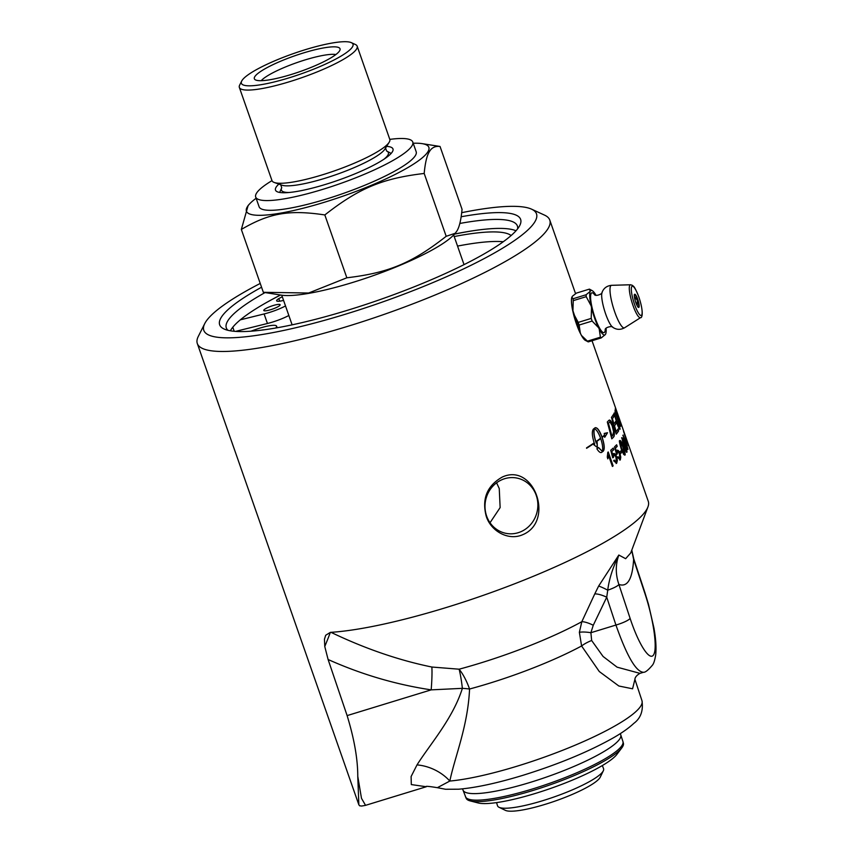 <?xml version="1.0" encoding="UTF-8"?>
<svg xmlns="http://www.w3.org/2000/svg" width="853" height="853" viewBox="0 0 853 853"><rect width="100%" height="100%" fill="white"/><g stroke="black" fill="none" stroke-linecap="round" stroke-linejoin="round"><path stroke-width="1.28" d="M602.346 765.557L603.551 768.649A56.17 10.3 160.7 0 1 603.327 770.771A56.17 10.3 160.7 0 1 538.296 802.012A56.17 10.3 160.7 0 1 499.037 807.29A56.17 10.3 160.7 0 1 497.534 805.786L496.542 802.609M499.037 807.29L505.381 810.35A51.105 9.372 -19.3 0 0 555.367 800.988A51.105 9.372 -19.3 0 0 600.267 777.126L603.327 770.771M490.027 522.729L500.135 507.588L499.25 488.524L496.585 482.819M386.612 146.375A62.248 11.42 160.7 0 1 392.977 148.966A62.248 11.42 160.7 0 1 363.399 170.184A62.248 11.42 160.7 0 1 301.077 190.677A62.248 11.42 160.7 0 1 275.487 190.102A62.248 11.42 160.7 0 1 278.846 184.109M389.8 139.38A83.21 15.258 160.7 0 1 412.767 142.035L416.179 151.759A83.21 15.258 160.7 0 1 376.631 180.132A83.21 15.258 160.7 0 1 293.325 207.535A83.21 15.258 160.7 0 1 259.109 206.767L255.697 197.032A83.21 15.258 160.7 0 1 272 180.633A62.408 11.441 160.7 0 0 274.303 182.499A62.408 11.441 160.7 0 0 334.675 170.792A62.408 11.441 160.7 0 0 389.16 142.28A62.408 11.441 160.7 0 0 389.256 142.11A62.408 11.441 160.7 0 0 389.789 139.359L357.162 46.169A62.408 11.441 -19.3 0 0 355.413 44.516L351.351 42.65A59.134 10.844 160.7 0 1 300.778 73.998A59.134 10.844 160.7 0 1 241.698 81.056A59.134 10.844 160.7 0 1 241.889 80.694A59.134 10.844 160.7 0 1 294.317 53.281A59.134 10.844 160.7 0 1 351.351 42.65M412.767 142.035A83.21 15.258 160.7 0 1 373.219 170.408A83.21 15.258 160.7 0 1 289.913 197.8A83.21 15.258 160.7 0 1 255.697 197.032M324.833 214.945C358.996 188.172 382.368 178.405 424.186 173.458C425.167 162.902 426.873 155.704 429.272 151.855C431.575 147.697 435.158 145.906 440.041 146.46L462.049 209.316C461.057 219.861 459.362 227.058 456.963 230.907L455.235 233.274L446.194 236.302C412.02 263.087 388.648 272.843 346.84 277.79L308.647 293.016L263.342 292.302L241.335 229.446C269.441 212.994 289.082 209.582 324.833 214.945L346.84 277.79M424.186 173.458L446.194 236.302M440.041 146.46L422.064 143.624A96.645 17.721 160.7 0 1 428.025 151.578A96.645 17.721 160.7 0 1 324.065 202.364A96.645 17.721 160.7 0 1 247.253 206.938A96.645 17.721 160.7 0 1 249.428 204.08A96.645 17.721 160.7 0 1 256.124 198.259M249.428 204.08L248.138 205.488L241.335 229.446M241.698 81.056L239.682 85.044A62.408 11.441 -19.3 0 0 239.352 87.422A62.408 11.441 -19.3 0 0 295.746 79.734A62.408 11.441 -19.3 0 0 356.629 48.93A62.408 11.441 -19.3 0 0 357.162 46.169M254.738 76.759A45.39 8.327 160.7 0 1 301.322 53.611A45.39 8.327 160.7 0 1 340.08 49.687A45.39 8.327 160.7 0 1 339.643 50.764A45.39 8.327 160.7 0 1 297.686 72.398A45.39 8.327 160.7 0 1 254.898 79.521A45.39 8.327 160.7 0 1 254.738 76.759M413.193 143.251A96.645 17.721 160.7 0 1 422.064 143.624M455.235 233.274L453.956 234.682A96.645 17.721 160.7 0 1 371.599 276.233A96.645 17.721 160.7 0 1 281.319 295.138L265.336 292.622M261.199 80.683A41.605 7.634 160.7 0 1 296.801 62.642A41.605 7.634 160.7 0 1 335.879 54.539M385.034 148.902A56.031 10.279 160.7 0 1 384.938 149.051A56.031 10.279 160.7 0 1 336.029 174.652A56.031 10.279 160.7 0 1 281.831 185.165L274.303 182.499M385.481 147.91L386.622 151.034A56.693 10.396 160.7 0 1 387.038 151.226A56.693 10.396 160.7 0 1 387.891 155.107A56.693 10.396 160.7 0 1 383.893 159.276M289.028 192.501A56.693 10.396 160.7 0 1 281.543 188.172A56.693 10.396 160.7 0 1 281.735 187.777L280.69 184.611M580.765 334.131L572.384 309.063M585.936 340.646A23.362 4.862 -107 0 1 581.415 335.4L579.88 332.414A23.362 4.862 -107 0 1 573.557 314.341L572.63 310.311A23.362 4.862 -107 0 1 571.841 297.239L572.448 296.194A23.362 4.862 -107 0 1 572.651 296.055M581.415 335.4L587.44 341.168A26.08 8.381 167.1 0 0 588.239 341.893L601.216 337.916A26.08 8.381 167.1 0 0 600.405 337.191L599.222 328.991A23.276 4.841 73 0 0 605.353 334.536L605.63 334.067A23.276 4.841 73 0 0 606.099 328.32M572.448 296.194L576.436 293.091L589.412 289.124L590.233 291.374A23.276 4.841 73 0 0 591.118 305.843L586.214 296.663A26.08 16.665 -27.2 0 0 586.096 294.754L573.131 298.731A26.08 16.665 -27.2 0 0 573.237 300.64L586.214 296.663M595.959 295.223A23.276 4.841 73 0 0 592.259 290.67L589.412 289.124M592.259 290.67A23.276 4.841 73 0 0 590.511 290.905M571.841 297.239L573.131 298.731M586.096 294.754L590.233 291.374M578.217 322.402A26.08 25.057 -149.6 0 0 579.144 325.036L592.121 321.059A26.08 25.057 -149.6 0 0 591.193 318.425L578.217 322.402L573.312 313.19A23.276 4.841 -107 0 0 580.339 333.256L579.88 332.414M591.193 318.425L591.524 307.645A23.276 4.841 73 0 0 598.539 327.659L592.121 321.059M579.144 325.036L580.339 333.256M600.405 337.191L587.44 341.168M598.539 327.659L599.222 328.991M605.353 334.536L601.216 337.916M573.237 300.64L572.917 311.452A23.276 4.841 -107 0 1 572.032 296.94M588.239 341.893L585.393 340.347A23.276 4.841 -107 0 1 581 334.547M573.557 314.341L573.312 313.19M572.917 311.452L572.63 310.311M591.118 305.843L591.524 307.645M605.257 329.653A20.803 4.329 -107 0 1 596.066 320.557A20.803 4.329 -107 0 1 591.172 293.421A20.803 4.329 -107 0 1 594.52 294.594M605.203 329.802C604.681 327.232 612.731 325.633 612.753 327.285A18.873 3.924 -107 0 1 612.678 327.232A18.873 3.924 -107 0 1 604.585 310.684A18.873 3.924 -107 0 1 602.015 292.43A18.873 3.924 -107 0 1 602.047 292.344C602.964 293.731 595.394 296.908 594.392 294.488M261.391 330.154A8.669 1.589 160.7 0 1 263.993 329.823M503.27 241.74A146.13 26.795 -19.3 0 0 457.539 246.09M279.699 301.194L278.792 298.603A146.13 26.795 160.7 0 1 282.29 296.759M454.201 236.548A146.13 26.795 160.7 0 1 511.139 235.535M275.658 328.032A20.771 3.807 -19.3 0 0 276.607 326.187A20.771 3.807 -19.3 0 0 254.791 329.802L250.899 331.199M283.58 300.437A20.771 3.807 -19.3 0 0 280.85 301.013A11.526 2.111 160.7 0 1 276.649 300.81A11.526 2.111 160.7 0 1 278.792 298.603M240.333 319.832L264.11 313.947A20.771 3.807 -19.3 0 0 285.51 305.95M288.847 315.493A20.771 3.807 160.7 0 1 267.447 323.49L235.545 331.39M234.223 331.284L232.794 327.211M273.173 305.534A8.669 1.589 160.7 0 1 280.125 304.745A8.669 1.589 160.7 0 1 272.48 309.106A8.669 1.589 160.7 0 1 263.78 310.471A8.669 1.589 160.7 0 1 273.173 305.534M263.385 304.297A156.238 28.65 160.7 0 1 280.605 295.021M454.436 234.148A156.238 28.65 160.7 0 1 473.682 230.651M615.354 408.47L615.823 410.432A186.572 34.216 160.7 0 1 615.781 411.178A4377.98 4359.523 86 0 1 617.497 416.381L617.647 416.339A186.732 34.248 -19.3 0 0 617.721 415.603L615.983 410.378A186.732 34.248 160.7 0 1 615.93 411.135A4374.461 4356.004 86.1 0 1 617.647 416.339M618.201 417.362L618.201 417.362A186.572 34.216 160.7 0 1 618.116 418.269A4527.116 4504.874 82.9 0 1 619.992 423.984L620.142 423.941A186.732 34.248 -19.3 0 0 620.248 423.12L618.35 417.309A186.732 34.248 160.7 0 1 618.265 418.215A4523.48 4501.238 83 0 1 620.142 423.941M620.142 422.107L620.739 424.623A186.572 34.216 160.7 0 1 620.568 426.031M617.679 415.102L618.457 417.138M620.899 424.57A186.732 34.248 160.7 0 1 620.653 426.297A4468.227 4442.573 -97.2 0 0 615.258 409.707A186.732 34.248 -19.3 0 0 615.354 408.619L620.739 424.623M617.967 429.123L618.489 430.882A186.572 34.216 160.7 0 1 616.218 434.028M615.514 421.638L616.047 423.397A186.572 34.216 160.7 0 1 614.352 425.86A4492.698 4327.504 76.6 0 1 616.026 431.682L616.175 431.639A186.732 34.248 -19.3 0 0 618.073 428.942L618.649 430.84A186.732 34.248 160.7 0 1 616.25 434.134A4468.227 4294.226 -103.3 0 0 611.441 417.373A186.732 34.248 -19.3 0 0 613.392 414.505L613.936 416.243A186.572 34.216 160.7 0 1 612.283 418.738A4413.774 4261.044 77.1 0 1 613.797 423.962L613.947 423.909A186.732 34.248 -19.3 0 0 615.631 421.457L616.207 423.344A186.732 34.248 160.7 0 1 614.501 425.818A4489.083 4324.006 76.6 0 1 616.175 431.639M612.283 418.738L612.433 418.695A4410.234 4257.611 77.1 0 1 613.947 423.909M613.936 416.243L614.085 416.2A186.732 34.248 160.7 0 1 614.021 416.307A186.732 34.248 160.7 0 1 612.433 418.695M613.392 414.505A186.732 34.248 -19.3 0 0 613.51 414.302L614.085 416.2M609.692 422.043L609.106 422.47A186.572 34.216 160.7 0 1 608.306 423.301A4462.31 4179.092 76.1 0 1 611.825 436.32L611.974 436.278A186.732 34.248 -19.3 0 0 612.731 435.52L613.584 431.639L612.123 425.615L610.002 421.99L609.255 422.438A186.732 34.248 160.7 0 1 608.456 423.269A4458.727 4175.723 76.2 0 1 611.974 436.278M608.541 420.604L609.341 420.092L612.539 425.146C614.245 429.773 614.757 433.431 614.064 436.128L613.424 437.152A186.572 34.216 160.7 0 1 611.793 438.762M613.563 437.109A186.732 34.248 160.7 0 1 611.814 438.837A4468.227 4165.636 -103.9 0 0 607.304 421.99A186.732 34.248 -19.3 0 0 608.69 420.561L609.49 420.049C610.46 420.081 611.526 421.766 612.689 425.103C613.797 426.692 614.309 430.349 614.213 436.086L613.424 437.152M609.341 420.092L608.69 420.561M627.52 442.089L627.115 440.894M623.799 431.447L624.716 434.049A188.694 15.525 160.7 0 1 624.759 434.198L620.536 422.118A186.732 34.248 160.7 0 1 620.803 423.163A4468.227 4466.18 -64.2 0 0 615.12 406.668A186.732 34.248 -19.3 0 0 614.992 406.273A4464.08 4462.885 139.5 0 1 620.078 420.87A186.732 34.248 -19.3 0 0 619.907 420.316L592.035 340.731M627.957 443.347A186.732 34.248 160.7 0 1 628.117 443.741A186.732 34.248 160.7 0 1 628.245 444.168L624.311 432.887M624.439 434.23L628.043 444.2L624.332 434.262M628.011 444.253L628.352 445.458M623.628 431.767L624.044 432.823M623.575 431.447L628.533 445.597L623.586 431.341M628.448 445.618L628.064 444.818M621.176 450.597L621.741 452.207A186.572 34.216 160.7 0 1 620.504 453.593M621.89 452.165A186.732 34.248 160.7 0 1 620.536 453.689L619.939 451.973A186.732 34.248 -19.3 0 0 621.293 450.459L621.741 452.207M613.371 453.721C614.384 453.06 615.418 454.105 616.463 456.856L617.231 460.46L616.122 463.52M613.126 448.156L613.67 449.712A186.572 34.216 160.7 0 1 611.676 451.461L612.699 455.427L613.893 453.476M614.085 455.193L612.699 457.773A5446.128 4914.655 -106.6 0 0 610.737 450.235A186.732 34.248 -19.3 0 0 613.243 448.049L613.819 449.67A186.732 34.248 160.7 0 1 611.825 451.429L612.838 455.385M614.107 460.13L616.026 461.899M613.51 453.679C614.853 453.359 615.887 454.404 616.612 456.813L617.38 460.417L616.666 463.254L613.616 460.823A188.012 48.077 -21.4 0 0 614.256 460.098L615.866 461.995M613.254 457.528L612.71 457.794M616.175 461.857L616.037 457.539C614.992 455.235 614.267 454.5 613.872 455.321L613.403 457.485M595.895 441.651L595.757 441.683C593.923 435.947 593.421 431.671 594.274 428.835L594.413 428.803C593.56 431.639 594.061 435.915 595.895 441.651A186.732 34.248 -19.3 0 0 600.587 438.218C598.518 432.652 596.46 429.517 594.413 428.803M594.936 427.865C596.983 427.172 599.307 430.253 601.93 437.109L602.069 437.077A186.732 34.248 -19.3 0 0 604.478 435.126L604.233 433.431L607.549 432.716L604.798 437.237L604.542 435.542A186.732 34.248 160.7 0 1 602.197 437.429C604.478 444.573 604.83 449.158 603.252 451.184A186.732 34.248 160.7 0 1 601.653 452.357L601.216 452.559M586.587 448.23A186.572 34.216 -19.3 0 0 594.168 443.229L594.296 443.208A186.732 34.248 160.7 0 1 586.587 448.283L586.555 447.868A186.732 34.248 -19.3 0 0 594.178 442.846C591.982 435.691 591.747 431.085 593.475 429.006A186.732 34.248 -19.3 0 0 595.063 427.843A186.732 34.248 -19.3 0 0 595.074 427.833L595.479 427.641M595.074 427.833C597.121 427.14 599.456 430.221 602.069 437.077M595.884 442.035A186.572 34.216 -19.3 0 0 600.565 438.613L600.704 438.57A186.732 34.248 160.7 0 1 596.023 442.003L595.884 442.035A21.89 11.643 -102.6 0 0 596.247 443.006L596.375 442.974A186.732 34.248 -19.3 0 0 597.175 442.408L597.345 447.505L593.827 444.744A186.732 34.248 -19.3 0 0 594.658 444.168A21.869 11.985 -102.3 0 1 594.296 443.208M597.217 447.537L597.036 442.44M596.023 442.003A21.869 11.633 77.4 0 0 596.375 442.974M598.443 447.601L602.325 451.386C603.124 448.571 602.591 444.296 600.704 438.57M601.152 452.57L601.514 452.389A186.572 34.216 -19.3 0 0 603.114 451.216C604.692 449.19 604.34 444.605 602.047 437.461L602.197 437.429M602.047 437.461A186.572 34.216 -19.3 0 0 604.404 435.574L604.542 435.542M604.649 437.269L607.4 432.759M606.046 433.356L604.233 433.484M601.514 452.389L601.653 452.357C600.416 453.082 598.817 451.887 596.865 448.763A186.732 34.248 -19.3 0 0 598.571 447.569L602.325 451.386M608.136 452.069L612.987 465.919A186.572 34.216 160.7 0 1 612.39 466.388M612.987 465.919L613.126 465.887A186.732 34.248 160.7 0 1 612.411 466.452L608.615 455.609L607.72 458.829M608.615 455.609L607.858 458.797L607.283 457.155L607.794 452.335A186.732 34.248 -19.3 0 0 608.253 451.973L613.126 465.887M616.975 450.373C617.839 449.766 618.777 450.832 619.822 453.583L620.643 457.176L619.843 460.151M616.516 444.882L617.06 446.428A186.572 34.216 160.7 0 1 615.397 448.092L616.463 452.037L617.433 450.149M617.679 451.855L616.591 454.35M617.903 456.739L619.662 458.551M617.124 450.341C618.286 450.064 619.235 451.13 619.971 453.54L620.792 457.133L620.302 459.906L617.519 457.4A188.012 48.461 -21.2 0 0 618.052 456.707L619.545 458.637M615.397 448.092L616.612 452.005M617.06 446.428L617.209 446.386A186.732 34.248 160.7 0 1 615.546 448.049M617.05 454.137L616.591 454.382A5446.128 5048.63 -106.9 0 0 614.544 446.844A186.732 34.248 -19.3 0 0 616.634 444.765L617.209 446.386M619.811 458.509L619.502 454.233C618.489 451.93 617.828 451.173 617.519 451.973L617.188 454.095M620.344 442.131L621.549 448.646L624.14 453.551M620.259 443.677L621.698 448.603C624.545 456.088 623.639 452.666 624.289 453.508L622.861 447.079C620.035 439.583 620.963 443.006 620.312 442.163L620.11 443.72M619.673 440.798C620.238 439.892 621.357 441.843 623.042 446.652C624.972 452.964 625.494 455.737 624.631 454.948L624.471 455.086M619.822 440.756C620.387 439.849 621.506 441.801 623.191 446.609C625.121 452.922 625.654 455.683 624.78 454.905L623.586 454.35L621.293 449.094C619.417 442.718 618.926 439.935 619.822 440.756L620.035 440.585M622.242 439.284L623.639 445.735L625.985 450.757L624.609 444.274C621.826 436.757 622.818 440.169 622.232 439.306L623.799 445.682C626.603 453.188 625.633 449.776 626.209 450.64M621.592 437.941C621.976 437.088 622.999 439.071 624.684 443.88C626.678 450.171 627.296 452.911 626.55 452.09L626.454 452.197M626.379 452.239L623.5 446.151L621.901 437.738M626.582 452.175L626.699 452.037C627.445 452.858 626.827 450.128 624.833 443.827C623.159 439.018 622.125 437.045 621.752 437.888M623.458 436.651L625.068 443.027L627.467 447.985L623.49 436.64L625.217 442.974C627.979 450.491 626.955 447.1 627.467 447.985M622.839 435.286L625.644 441.31L627.797 449.435L626.998 448.763M622.999 435.233L625.793 441.268L627.947 449.382L625.036 443.4L623.095 435.105M627.797 449.435L627.158 448.71M626.347 441.108L626.838 442.494A186.572 34.216 160.7 0 1 626.72 443.325M626.987 442.44A186.732 34.248 160.7 0 1 626.816 443.592L626.219 441.875A186.732 34.248 -19.3 0 0 626.39 440.724L626.838 442.494M615.024 410.805A4461.563 4427.763 81.4 0 1 618.084 420.294L619.705 428.974M614.128 413.14A4488.443 4415.565 78.3 0 1 617.241 423.205L619.246 427.022M617.241 423.205L619.182 427.118M619.395 426.969L617.892 420.134A4455.912 4415.533 -99.3 0 0 614.97 410.997A186.732 34.248 -19.3 0 0 615.098 410.506A4457.97 4424.18 81.5 0 1 618.233 420.252L620.024 428.696C620.174 430.189 619.406 429.123 617.711 425.519L616.762 422.544A4498.722 4416.269 -102 0 0 613.979 413.449A186.732 34.248 -19.3 0 0 614.235 412.916A4484.829 4411.993 78.4 0 1 617.401 423.152M620.078 420.87L620.152 421.233A186.732 34.248 160.7 0 1 620.536 422.118M328.096 659.497C361.395 674.414 395.76 684.543 431.181 689.864L462.379 688.339C452.879 718.557 430.083 744.2 417.01 764.896L411.103 776.55L411.317 784.579L426.276 786.743L365.553 805.339C359.017 806.618 362.067 805.701 359.731 805.861L358.857 804.837L357.77 776.326C357.77 759.021 354.219 738.783 347.118 715.603L328.096 659.497L324.769 646.51L324.46 639.196L325.686 635.272L330.324 632.393A27.04 13.733 54.4 0 1 330.985 632.329A186.732 34.248 -19.3 0 0 515.436 583.473A186.732 34.248 -19.3 0 0 646.67 509.518A186.732 34.248 -19.3 0 0 647.949 506.874A186.732 34.248 -19.3 0 0 648.259 501.287L628.117 443.741M204.731 323.628L198.301 336.413A186.732 34.248 -19.3 0 0 197.31 343.535A186.732 34.248 -19.3 0 0 366.054 320.515A186.732 34.248 -19.3 0 0 548.191 228.327A186.732 34.248 -19.3 0 0 549.79 220.095A186.732 34.248 -19.3 0 0 544.587 215.148L531.579 209.166A176.251 32.318 160.7 0 1 380.833 302.591A176.251 32.318 160.7 0 1 204.731 323.628A176.251 32.318 160.7 0 1 205.306 322.562A176.251 32.318 160.7 0 1 260.24 283.431M197.31 343.535L358.857 804.837M502.342 477.019C534.287 462.347 555.004 521.524 522.569 534.767C508.441 540.962 490.997 531.259 486.263 516.364C481.678 498.813 487.042 485.698 502.342 477.019M520.586 531.846A28.17 26.368 -79.5 0 1 506.319 533.413A28.17 26.368 -79.5 0 1 485.08 508.601A28.17 26.368 -79.5 0 1 502.278 479.567A28.17 26.368 -79.5 0 1 516.545 478A28.17 26.368 -79.5 0 1 537.785 502.812A28.17 26.368 -79.5 0 1 520.586 531.846M227.943 330.303A154.201 28.277 160.7 0 1 226.312 327.915A154.201 28.277 160.7 0 1 227.634 321.112A154.201 28.277 160.7 0 1 265.059 292.579M459.831 223.454A154.201 28.277 160.7 0 1 517.387 225.981A154.201 28.277 160.7 0 1 517.6 228.86M461.164 216.758A159.447 29.237 160.7 0 1 519.786 225.459A159.447 29.237 160.7 0 1 519.264 226.418A159.447 29.237 160.7 0 1 377.89 300.352A159.447 29.237 160.7 0 1 224.104 329.013A159.447 29.237 160.7 0 1 221.023 317.753A159.447 29.237 160.7 0 1 261.562 287.226M230.385 330.793A154.201 28.277 160.7 0 1 230.779 330.09A154.201 28.277 160.7 0 1 264.014 303.935A154.201 28.277 160.7 0 1 280.488 295.01M454.521 234.063A154.201 28.277 160.7 0 1 472.957 230.758A154.201 28.277 160.7 0 1 516.001 230.779M465.439 796.649A83.434 15.301 160.7 0 0 532.453 788.982A83.434 15.301 160.7 0 0 622.21 745.127A83.434 15.301 160.7 0 0 622.935 741.502L623.436 743.4A83.306 15.279 160.7 0 1 621.858 747.814A83.306 15.279 160.7 0 1 532.997 790.464A83.306 15.279 160.7 0 1 470.227 800.914A83.306 15.279 160.7 0 1 466.239 798.451L463.019 790.113A83.562 15.322 160.7 0 0 530.129 782.425A83.562 15.322 160.7 0 0 620.014 738.517A83.562 15.322 160.7 0 0 620.749 734.87L620.408 733.548M470.227 800.914L478.096 802.94A76.301 13.989 -19.3 0 0 535.588 793.365A76.301 13.989 -19.3 0 0 616.964 754.297L621.858 747.814M461.708 212.674A176.251 32.318 160.7 0 1 531.579 209.166M347.118 715.603L431.181 689.864A39.313 4.308 96.4 0 0 431.863 667.035C398.682 660.222 365.063 648.653 330.985 632.329M330.324 632.393A39.313 0.938 -66.7 0 1 324.769 646.51M365.553 805.339L361.48 798.301L357.77 776.326M593.261 625.26A13.104 3.625 26.5 0 0 581.821 621.698L579.368 632.286A13.104 3.38 -171.9 0 1 590.894 632.713L593.261 625.26L606.728 597.196A13.104 3.615 24.9 0 0 594.744 593.955L581.821 621.698A125.199 22.956 160.7 0 1 459.117 669.2L431.863 667.035M579.368 632.286L581.597 645.977A13.104 3.711 155.1 0 1 591.651 640.507L590.894 632.713L615.941 625.046C626.923 656.224 636.103 671.972 643.493 672.281L643.535 672.271M417.01 764.896A39.313 29.524 -155.2 0 1 449.819 781.049C455.097 755.918 467.849 726.351 469.566 689.011A116.445 21.357 160.7 0 0 581.597 645.977L599.286 671.535L618.841 686.004L632.574 688.797L634.888 679.425M634.867 679.745C634.888 677.431 636.594 675.309 639.963 673.358L617.092 667.163L603.06 656.447L591.651 640.507M598.635 586.075A13.104 1.365 -151.1 0 1 607.741 590.18C609.031 579.507 612.721 567.799 618.82 555.036L598.635 586.075L594.744 593.955M639.963 673.369L643.493 672.281C645.252 672.516 648.269 670.106 652.534 665.052C653.803 663.41 654.859 660.041 655.69 654.933C656.437 647.64 655.84 638.62 653.91 627.883L648.461 604.223L644.953 592.728A13.104 2.452 161.7 0 1 644.836 593.304C653.526 619.417 657.652 648.216 653.654 654.731C649.773 661.629 638.737 644.58 630.111 618.372A13.104 2.452 161.7 0 1 615.941 625.046L606.728 597.196L607.741 590.18A13.104 2.452 161.7 0 0 618.894 584.454C615.461 574.495 615.439 564.686 618.82 555.036L625.644 558.694L630.719 552.957L647.949 506.874M462.379 688.339A39.313 5.513 86.1 0 0 459.117 669.2A39.313 14.597 75 0 1 469.566 689.011A39.313 12.71 1.7 0 0 462.379 688.339M324.46 639.196A39.313 2.9 112.6 0 0 325.686 635.272M641.978 700.729C643.439 710.709 640.71 718.258 633.79 723.397C628.704 728.142 621.848 732.983 613.2 737.92C588.634 751.749 558.566 764.203 522.996 775.292C497.214 783.15 475.697 787.799 458.456 789.217L445.522 789.26L437.365 787.682L449.819 781.049A114.888 21.069 160.7 0 0 517.387 766.101A114.888 21.069 160.7 0 0 641.978 700.729L634.899 679.297M633.726 558.79A13.104 2.452 161.7 0 1 633.736 558.811A13.104 2.452 161.7 0 1 633.619 559.387L644.836 593.304M631.742 550.206L633.619 559.387C632.457 579.07 627.552 587.418 618.894 584.454L630.111 618.372M634.493 294.434A6.899 1.439 73 0 0 635.773 302.484A6.899 1.439 73 0 0 638.982 307.229A6.899 1.439 73 0 0 637.703 299.19A6.899 1.439 73 0 0 634.493 294.434M637.351 299.36A6.568 1.365 -107 0 1 638.566 307.027A6.568 1.365 -107 0 1 638.353 307.208L638.364 307.208C638.055 305.8 639.249 311.004 635.346 301.162C633.193 290.809 634.995 296.151 634.515 294.648A6.568 1.365 -107 0 1 637.351 299.36M631.764 286.629A15.311 3.188 -107 0 1 638.886 297.175A15.311 3.188 -107 0 1 641.712 315.045A15.311 3.188 -107 0 1 634.589 304.5A15.311 3.188 -107 0 1 631.764 286.629M629.781 285.286A17.209 3.583 73 0 0 632.595 304.308A17.209 3.583 73 0 0 640.603 317.625C641.787 318.318 644.25 313.371 638.908 297.089C633.768 284.262 633.406 286.747 632.361 285.318L630.538 284.763A17.209 3.583 73 0 0 629.781 285.286M640.603 317.625L624.599 327.765A22.231 4.628 -107 0 1 614.256 310.556A22.231 4.628 -107 0 1 610.631 285.99A22.231 4.628 -107 0 1 611.601 285.318L630.538 284.763M267.447 323.49L264.11 313.947M239.352 87.422L271.99 180.612M281.746 295.202L292.121 324.844M453.657 235.001L464.032 264.633M384.938 149.051L389.16 142.28M281.543 188.172L279.677 192.458M387.038 151.226L391.175 153.412M634.365 296.545L637.394 300.395L637.17 305.715M612.678 327.232C616.474 329.844 620.44 330.026 624.599 327.765M602.015 292.43C603.7 288.143 606.888 285.776 611.601 285.318M277.161 327.765L276.607 326.187M549.79 220.095L575.562 293.677M437.365 787.682C428.803 786.295 425.103 785.976 426.265 786.743L426.287 786.743M462.454 788.854L463.019 790.113M644.953 592.728L633.736 558.811L631.785 550.089M622.935 741.502L620.749 734.87"/></g></svg>
